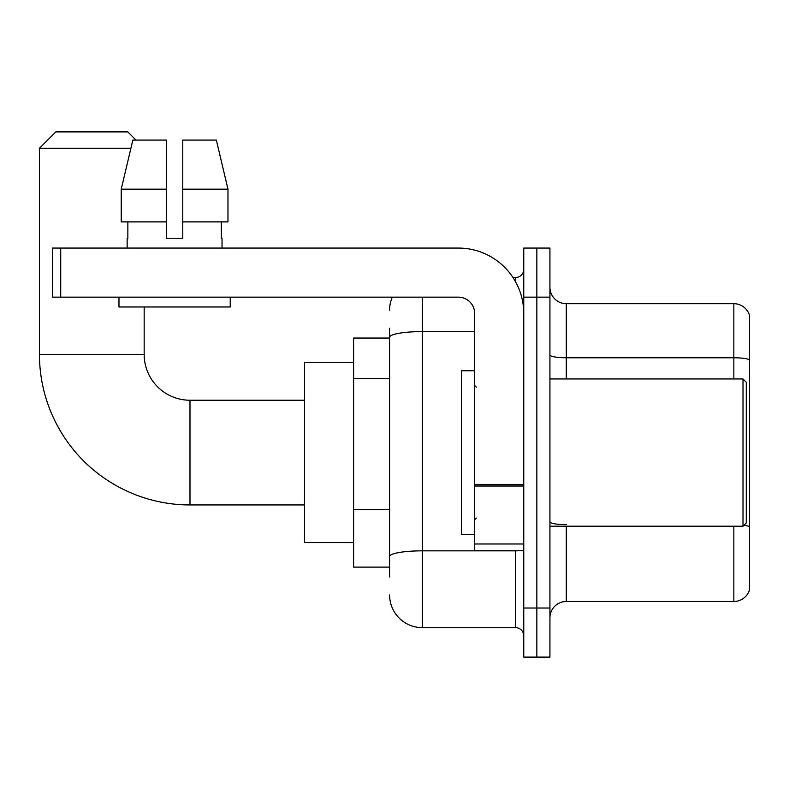 <?xml version="1.0" encoding="UTF-8"?>
<svg xmlns="http://www.w3.org/2000/svg" width="789" height="789" viewBox="0 0 789 789"><rect width="100%" height="100%" fill="white"/><g stroke="black" fill="none" stroke-linecap="round" stroke-linejoin="round"><path stroke-width="1.18" d="M389.588 368.798L389.588 328.234L389.588 338.047L353.6 338.047L353.6 567.113L389.588 567.113M389.588 576.937L389.588 328.234M523.758 608.023L523.758 657.109L536.845 657.109L536.845 608.023L536.845 657.109L549.933 657.109L549.933 608.023L536.845 608.023L536.845 297.147L536.845 608.023L523.758 608.023L523.758 297.147L536.845 297.147L536.845 248.062L536.845 297.147L549.933 297.147L549.933 608.023M549.933 297.147L549.933 248.062L523.758 248.062L523.758 297.147M422.312 297.147L422.312 627.659L515.572 627.659L515.572 550.752M512.968 277.511L515.572 277.511A8.176 8.176 0 0 0 523.758 269.335M389.588 562.212L389.588 519.32M523.758 635.835A8.176 8.176 0 0 0 515.572 627.659M389.588 310.235A32.724 32.724 0 0 1 392.32 297.147M422.312 627.659A32.724 32.724 0 0 1 389.588 594.936M549.933 617.836A16.362 16.362 0 0 1 566.295 601.474L733.839 601.474L733.839 526.214M749.55 315.472A16.362 16.362 0 0 0 733.839 303.696A16.362 16.362 0 0 1 749.55 315.472L749.55 589.699A16.362 16.362 0 0 1 733.839 601.474M743.948 525.267A16.362 2.84 180 0 1 749.55 526.707L749.55 359.823A16.362 2.84 180 0 0 733.839 357.772L733.839 303.696L566.295 303.696A16.362 16.362 0 0 1 549.933 287.334A16.362 16.362 0 0 0 566.295 303.696L566.295 378.957M182.782 238.248L166.42 238.248L182.782 238.248L166.42 238.248L182.782 238.248L182.782 140.077L216.344 140.077L227.972 189.163L227.972 221.887L182.782 221.887M304.515 504.94L189.981 504.94L189.981 400.23A45.811 45.811 0 0 1 144.17 354.409L144.17 306.96M189.981 400.23A45.811 45.811 0 0 1 144.17 354.409A45.811 45.811 0 0 0 189.981 400.23L304.515 400.23M189.981 504.94A150.531 150.531 0 0 1 39.45 354.409L39.45 148.253L55.812 131.891L127.808 131.891L135.984 140.077M130.905 148.253L39.45 148.253M353.6 362.595L304.515 362.595L304.515 542.576L353.6 542.576M523.758 550.752L474.672 550.752L474.672 484.594L523.758 484.594M523.758 313.509A65.448 65.448 0 0 0 458.31 248.062L60.723 248.062L60.723 297.147L458.31 297.147A16.362 16.362 0 0 1 474.672 313.509L474.672 484.594M60.723 297.147L52.538 297.147L52.538 248.062L60.723 248.062M166.42 189.163L166.42 221.887L166.42 189.163L121.23 189.163L132.848 140.077L166.42 140.077L166.42 238.248M127.147 238.248L127.857 238.248L127.147 238.248L127.147 248.062M222.044 238.248L221.334 238.248L222.044 238.248L222.044 248.062M221.334 221.887L221.334 238.248M127.857 238.248L127.857 221.887M118.971 297.147L118.971 306.96L230.23 306.96L230.23 297.147M166.42 221.887L121.23 221.887L121.23 189.163L132.848 140.077M227.972 221.887L227.972 189.163L182.782 189.163M227.972 189.163L216.344 140.077L227.972 189.163M743.001 378.957L746.276 382.231L746.276 522.939L743.001 526.214L743.001 378.957L549.933 378.957M474.672 370.771L461.585 370.771L461.585 534.39L474.672 534.39M389.588 378.612L353.6 378.612M389.588 509.507L353.6 509.507M518.422 550.752A8.176 1.42 0 0 1 515.572 550.84L422.312 550.84A32.724 5.681 180 0 0 389.588 556.521M389.588 337.278A32.724 5.681 180 0 1 422.312 331.597L474.672 331.597M515.572 281.821L515.572 277.511M566.295 526.214L566.295 601.474M733.839 378.957L733.839 357.772L566.295 357.772A16.362 2.84 0 0 1 549.933 354.932M566.295 524.665A16.362 2.84 0 0 1 549.933 521.825M39.45 354.409L144.17 354.409M523.758 486.014L474.672 486.014M474.672 543.996L523.758 543.996M549.933 526.214L743.001 526.214M476.309 387.133L474.672 385.505M476.309 518.028L474.672 519.665"/></g></svg>
